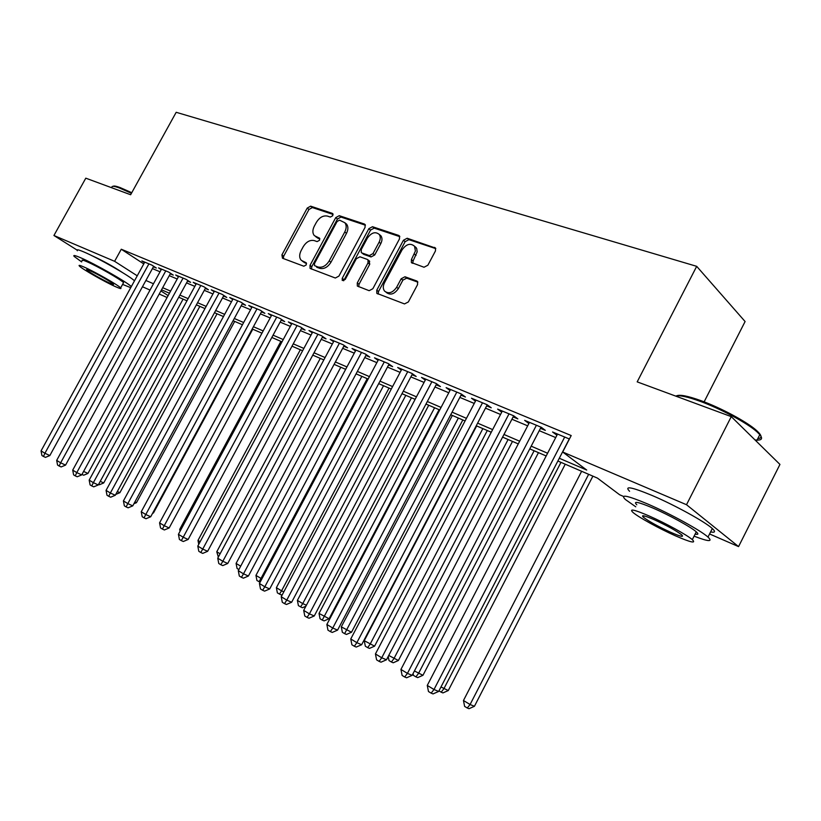 <?xml version="1.0" encoding="UTF-8"?>
<svg xmlns="http://www.w3.org/2000/svg" width="821" height="821" viewBox="0 0 821 821"><rect width="100%" height="100%" fill="white"/><g stroke="black" fill="none" stroke-linecap="round" stroke-linejoin="round"><path stroke-width="1.23" d="M332.792 215.697L332.341 213.368L310.646 206.163L307.228 208.082L281.911 254.879L282.486 258.225L303.832 266.22L306.264 264.906L306.223 262.771L301.266 260.329C299.203 257.856 299.152 254.633 301.102 250.641L303.226 246.7C306.366 241.743 310.051 239.711 314.289 240.604L317.111 241.6L319.543 240.266L319.543 238.203L314.299 235.596C312.411 233.154 312.411 230.034 314.289 226.227L316.413 222.286C319.543 217.339 323.248 215.276 327.507 216.108L330.35 217.062L332.792 215.697M92.157 255.813L92.886 256.121C103.436 260.986 113.195 266.394 122.185 272.367M424.005 267.246L427.864 265.234L435.448 250.959L435.541 248.086L407.185 238.244L403.429 240.255L376.767 290.193L376.818 293.333L404.496 303.924L408.345 301.954L417.55 284.641L417.571 281.593L416.709 280.967L404.979 276.769L401.182 278.76L396.656 287.247C392.674 292.861 388.651 294.144 384.577 291.116C382.914 288.869 382.873 286.088 384.485 282.793L402.074 249.851C406.333 243.991 410.49 242.8 414.543 246.269L415.405 251.031L411.413 259.559L411.362 262.525L424.005 267.246M76.948 250.005L53.929 235.494L85.794 178.178L130.631 194.741L176.187 112.292L696.69 266.332L637.188 381.868L731.265 416.627L686.51 504.72L738.561 546.601L709.56 533.968M53.929 235.494L114.612 261.314L137.24 275.805M559.296 458.262L586.697 470.043L562.683 452.012L571.2 435.551L121.272 249.235L114.612 261.314M562.683 452.012L686.51 504.72M365.047 227.417L365.099 224.554L364.329 224.01L339.258 215.677L335.748 217.616L310.02 265.347L310.081 268.405L335.327 278.021L338.919 276.102L365.047 227.417M372.477 226.709L398.678 235.422L399.529 236.048L399.468 238.932L372.847 288.735L369.142 290.685L357.33 286.057L357.279 282.937L368.003 262.915L368.003 259.908L367.274 259.395L359.957 256.799L356.324 258.748L345.231 279.438L342.265 280.484L342.224 278.309L368.845 228.69L372.477 226.709L374.181 228.125L399.817 236.653M153.394 266.804L156.318 268.026L151.823 265.08L141.859 260.924L144.475 262.638M170.255 273.845L173.252 275.097L168.767 272.131L158.545 267.882L161.224 269.637M187.557 281.059L190.626 282.342L186.141 279.376L175.663 275.004L178.403 276.821M205.301 288.469L208.462 289.782L203.977 286.806L193.222 282.321L196.034 284.189M223.517 296.073L226.76 297.418L222.286 294.431L211.243 289.823L214.127 291.753M242.226 303.873L245.551 305.258L241.087 302.261L229.747 297.53L232.702 299.521M261.437 311.888L264.855 313.314L260.401 310.297L248.753 305.453L251.78 307.495M281.172 320.128L284.682 321.596L280.248 318.569L268.272 313.581L271.382 315.695M301.461 328.595L305.073 330.104L300.65 327.066L288.345 321.935L291.537 324.121M322.325 337.298L326.029 338.847L321.637 335.81L308.973 330.535L312.257 332.792M343.783 346.257L347.601 347.847L343.229 344.799L330.196 339.371L333.572 341.71M365.868 355.472L369.799 357.114L365.448 354.056L352.035 348.473L355.503 350.895M388.6 364.955L392.643 366.648L388.333 363.59L374.52 357.833L378.081 360.347M412.009 374.735L416.185 376.47L411.906 373.401L397.672 367.48L401.325 370.076M436.136 384.803L440.436 386.588L436.197 383.52L421.532 377.414L425.288 380.113M461.012 395.178L465.445 397.025L461.248 393.957L446.121 387.656L449.99 390.468M486.658 405.882L491.235 407.791L487.079 404.712L471.48 398.216L475.462 401.141M513.135 416.924L517.846 418.895L513.751 415.826L497.649 409.115L501.734 412.163M540.454 428.336L545.329 430.368L541.285 427.289L524.66 420.362L528.888 423.503M121.272 249.235L143.767 263.91M152.408 268.6L160.044 271.792M169.27 275.661L177.213 278.996M186.552 282.906L194.844 286.375M204.285 290.336L212.926 293.949M222.491 297.961L231.501 301.738M241.189 305.792L250.579 309.733M260.38 313.838L270.181 317.943M280.105 322.099L290.326 326.378M300.383 330.596L311.036 335.06M321.237 339.33L332.351 343.989M342.675 348.32L354.282 353.174M364.75 357.566L376.86 362.636M387.471 367.079L400.114 372.375M410.869 376.89L424.077 382.422M434.986 386.989L448.779 392.766M459.842 397.405L474.251 403.439M485.478 408.15L500.543 414.461M511.935 419.233L527.677 425.832M539.243 430.676L555.714 437.572M569.415 439.009L552.554 431.99L556.936 435.212M704.12 401.849L745.099 321.534L696.69 266.332M731.265 416.627L779.95 464.429L738.561 546.601M623.467 496.428L619.619 494.755L597.462 478.12L557.859 461.012M167.094 297.5L159.202 294.051M150.038 290.059L142.454 286.755M160.895 290.942L168.141 295.581M546.181 455.973L529.781 448.882M518.267 443.915L502.596 437.141M491.245 432.236L476.252 425.76M465.076 420.937L450.739 414.738M439.717 409.977L425.986 404.045M415.128 399.355L401.982 393.68M391.278 389.051L378.697 383.623M368.126 379.056L356.078 373.853M345.651 369.347L334.106 364.36M323.823 359.916L312.76 355.134M302.621 350.752L292.009 346.175M282.003 341.844L271.833 337.462M261.95 333.182L252.201 328.975M242.441 324.757L233.092 320.724M223.456 316.557L214.497 312.688M204.973 308.573L196.373 304.858M186.972 300.794L178.721 297.233M169.434 293.22L161.521 289.803M145.892 280.484L153.486 283.748M162.671 287.699L170.594 291.106M179.891 295.098L188.142 298.649M197.553 302.703L206.153 306.397M215.687 310.492L224.656 314.351M234.303 318.497L243.652 322.52M253.422 326.727L263.172 330.914M273.065 335.173L283.235 339.545M293.261 343.855L303.873 348.422M314.022 352.784L325.095 357.546M335.389 361.969L346.944 366.936M357.371 371.42L369.429 376.613M380 381.16L392.592 386.568M403.306 391.176L416.463 396.83M427.331 401.51L441.062 407.421M452.094 412.163L466.441 418.33M477.627 423.143L492.631 429.588M503.981 434.473L519.672 441.216M531.187 446.172L547.597 453.233M528.734 423.441L529.319 422.312M556.576 435.058L557.172 433.909M315.623 236.633L318.025 238.264L316.28 236.91M319.851 238.911L318.025 238.264M302.436 261.211L304.796 262.792L303.031 261.468M306.551 263.449L304.796 262.792M333.1 214.445L312.37 207.549L308.963 209.468L283.686 256.193L283.348 258.553M365.417 225.2L340.972 217.062L337.462 219.012L311.785 266.661L311.457 269.083M339.555 220.151L337.092 221.516L314.484 263.49L314.515 265.624L317.922 266.999C322.232 267.985 325.999 265.953 329.211 260.893L344.769 231.984C346.595 228.289 346.636 225.211 344.892 222.748L339.555 220.151M344.943 222.819L346.606 224.143C348.35 226.596 348.309 229.675 346.483 233.359L330.966 262.238C327.753 267.277 323.997 269.309 319.687 268.323L316.68 267.215M369.183 260.842L369.727 264.28L359.023 284.271L358.715 286.775M374.181 228.125L370.548 230.096L343.66 280.782M379.107 242.185C380.616 239.127 380.657 236.54 379.24 234.426C375.351 231.306 371.39 232.569 367.356 238.182L361.281 249.512L361.271 252.488L361.999 252.991L369.327 255.567L372.991 253.607L379.107 242.185L380.811 243.58C382.309 240.532 382.36 237.946 380.934 235.832L379.374 234.529M361.804 252.909L363.724 254.356L361.999 252.991M380.811 243.58L374.704 254.982L371.041 256.942L363.724 254.356M414.472 246.167L416.719 248.568L417.171 251.842L413.096 260.965L412.768 263.346M386.116 292.307L386.311 292.461C390.375 295.488 394.398 294.205 398.37 288.602L396.656 287.247M417.858 282.147L406.682 278.145L402.885 280.125L398.37 288.602M435.787 248.63L408.868 239.67L405.122 241.672L378.502 291.537L378.204 294.072M83.609 471.418L87.939 473.45L183.083 299.121M87.939 473.45L83.68 475.215L81.977 474.425M148.899 263.859L44.919 453.254L41.05 450.903L144.753 262.135M153.681 266.291L49.835 455.563L44.919 453.254L43.472 456.455L41.922 455.511L41.05 450.903M49.835 455.563L45.442 457.369L43.472 456.455M113.154 186.316C113.801 185.7 116.12 186.11 120.102 187.557L131.76 192.699M131.432 193.294L119.189 187.876C114.376 186.141 111.954 185.854 111.933 187.024M131.309 286.591C127.471 282.383 94.692 263.705 80.54 257.702C74.957 255.31 72.843 254.9 74.208 256.46L81.659 261.92M122.575 284.415L130.724 287.658M134.459 280.864C130.683 276.554 97.945 257.825 83.752 251.903C78.149 249.533 76.025 249.153 77.369 250.754M82.295 260.77C81.3 259.641 82.839 259.949 86.893 261.694C97.33 266.117 121.364 279.869 123.561 282.629L123.201 283.276M83.958 267.01C79.904 265.245 78.375 264.916 79.38 266.025C81.751 268.816 105.283 282.208 115.812 286.806C120.092 288.684 121.703 289.054 120.656 287.894C118.429 285.205 94.364 271.494 83.958 267.01M110.26 283.358C112.99 284.548 114.027 284.784 113.349 284.045C111.902 282.301 96.457 273.496 89.735 270.602C87.098 269.452 86.102 269.237 86.759 269.955C88.268 271.741 103.487 280.402 110.26 283.358M676.596 395.835C679.757 394.357 687.895 395.968 700.99 400.669C720.869 407.842 747.007 421.871 756.469 430.43C762.042 435.499 762.493 438.209 757.814 438.568M754.992 439.912C761.631 440.661 763.232 438.907 759.805 434.648L756.921 431.784C747.233 423.02 720.417 408.632 700.046 401.274C687.454 396.738 679.316 394.993 675.611 396.061M694.084 536.154C708.513 541.716 713.151 542.024 707.989 537.078C700.693 530.428 670.028 513.607 647.615 503.971C627.213 495.412 619.804 493.924 625.376 499.496L635.762 506.814M710.596 531.926C715.153 532.808 715.727 531.68 712.31 528.55C705.075 521.776 674.441 504.936 651.987 495.422C631.534 486.976 624.073 485.601 629.574 491.297M636.798 504.792C632.786 500.748 638.174 501.836 652.962 508.066C669.125 515.034 691.036 527.061 696.27 531.834C698.722 534.03 698.343 534.789 695.12 534.122M648.97 515.896C634.212 509.584 628.855 508.415 632.919 512.376C638.143 517.035 659.253 528.652 675.488 535.836C690.8 542.476 696.413 543.738 692.319 539.643C687.033 534.953 665.102 522.926 648.97 515.896M670.911 532.388C680.712 536.626 684.293 537.437 681.666 534.81C675.888 530.489 666.611 525.399 653.824 519.539C644.249 515.434 640.77 514.675 643.387 517.24C649.021 521.489 658.196 526.538 670.911 532.388M100.254 481.332L103.713 482.953L199.852 306.366M103.713 482.953L99.403 484.749L98.602 484.369M117.341 491.512L119.887 492.692L217.052 313.786M119.887 492.692L115.761 494.416M134.89 501.959L136.46 502.688L234.683 321.411M136.46 502.688L133.915 503.755M152.922 512.684L153.476 512.94L252.755 329.221M153.476 512.94L152.583 513.32M165.77 270.889L60.651 462.808L56.68 460.396L161.511 269.114M170.552 273.311L65.567 465.107L60.651 462.808L59.153 466.03L57.562 465.055L56.68 460.396M65.567 465.107L61.123 466.944L59.153 466.03M183.073 278.093L76.784 472.598L72.71 470.125L178.701 276.277M187.855 280.505L81.71 474.897L76.784 472.598L75.234 475.852L73.613 474.856L72.71 470.125M81.71 474.897L77.215 476.765L75.234 475.852M200.827 285.482L93.348 482.666L89.171 480.121L196.342 283.625M205.619 287.894L98.284 484.954L93.348 482.666L91.747 485.929L90.084 484.913L89.171 480.121M98.284 484.954L93.727 486.843L91.747 485.929M219.043 293.076L110.363 492.99L106.063 490.383L214.445 291.157M223.846 295.468L115.289 495.268L110.363 492.99L108.711 496.284L106.987 495.237L106.063 490.383M115.289 495.268L110.681 497.198L108.711 496.284M237.762 300.876L127.83 503.601L123.417 500.923L233.041 298.906M242.564 303.247L132.766 505.869L127.83 503.601L126.126 506.916L124.361 505.839L123.417 500.923M132.766 505.869L128.097 507.819L126.126 506.916M280.895 341.372L179.696 529.401L180.733 530.027M180.056 531.279L179.696 529.401M256.983 308.881L145.779 514.5L141.243 511.75L252.129 306.859M261.786 311.241L150.715 516.758L145.779 514.5L144.014 517.846L142.207 516.737L141.243 511.75M150.715 516.758L145.994 518.739L144.014 517.846M300.332 349.767L197.984 540.434L200.139 541.727M198.733 544.344L197.984 540.434M276.739 317.101L164.241 525.707L159.572 522.874L271.751 315.028M281.541 319.451L169.167 527.954L164.241 525.707L162.404 529.073L160.547 527.934L159.572 522.874M169.167 527.954L164.385 529.966L162.404 529.073M320.282 358.387L216.775 551.763L220.12 553.775M218.335 557.1L216.775 551.763M297.038 325.568L183.216 537.232L178.424 534.317L291.917 323.423M301.841 327.887L188.142 539.469L183.216 537.232L181.318 540.618L179.409 539.448L178.424 534.317M188.142 539.469L183.299 541.511L181.318 540.618M340.787 367.244L236.089 563.411L240.676 566.172M238.88 569.558L237.064 568.46L236.089 563.411M317.922 334.26L202.736 549.085L197.799 546.088L312.647 332.064M322.725 336.559L207.651 551.302L202.736 549.085L200.776 552.502L198.805 551.291L197.799 546.088M207.651 551.302L202.746 553.385L200.776 552.502M361.856 376.346L255.947 575.388L261.006 578.425L367.223 378.666M260.113 582.243L256.942 580.509L255.947 575.388M258.954 581.73L261.006 578.425L261.92 578.836M339.401 343.209L222.83 561.277L217.75 558.198L333.973 340.951M344.194 345.477L227.735 563.483L222.83 561.277L220.798 564.725L218.766 563.483L217.75 558.198M227.735 563.483L222.768 565.597L220.798 564.725M383.53 385.706L276.379 587.703L281.572 590.833L389.041 388.087M282.424 594.486L281.295 594.968L277.385 592.895L276.379 587.703M279.458 594.147L281.572 590.833L283.82 591.838M361.517 352.414L243.509 573.838L238.285 570.667L355.924 350.085M366.299 354.651L248.404 576.024L243.509 573.838L241.405 577.307L239.322 576.034L238.285 570.667M248.404 576.024L243.375 578.179L241.405 577.307M405.81 395.332L297.387 600.377L302.744 603.599L411.485 397.785M305.874 606.237L302.385 607.745L298.413 605.641L297.387 600.377M300.548 606.935L302.744 603.599L306.418 605.231M384.279 361.897L264.824 586.779L259.436 583.505L378.522 359.506M389.051 364.103L269.699 588.944L264.824 586.779L262.638 590.268L260.483 588.955L259.436 583.505M269.699 588.944L264.598 591.13L262.638 590.268M428.747 405.235L319.02 613.42L329.077 618.736L439.081 409.71M329.077 618.736L324.09 620.892L322.263 620.101L434.586 407.76M322.263 620.101L320.067 618.767L319.02 613.42M407.729 371.667L286.775 600.11L281.223 596.744L401.797 369.193M412.491 373.822L291.64 602.255L286.775 600.11L284.518 603.63L282.301 602.275L281.223 596.744M291.64 602.255L286.467 604.472L284.518 603.63M452.35 415.436L341.3 626.854L351.501 632.252L462.828 419.962M351.501 632.252L346.441 634.438L344.625 633.658L458.364 418.033M344.625 633.658L342.357 632.283L341.3 626.854M431.887 381.724L309.414 613.862L303.688 610.383L425.781 379.179M436.639 383.848L314.248 615.976L309.414 613.862L307.064 617.392L304.786 615.996L303.688 610.383M314.248 615.976L309.004 618.234L307.064 617.392M476.662 425.945L364.257 640.688L374.592 646.168L487.294 430.532M374.592 646.168L369.471 648.395L367.664 647.625L370.107 644.218L482.861 428.613M367.664 647.625L365.335 646.209L364.257 640.688M456.804 392.11L332.762 628.034L326.861 624.453L450.503 389.482M461.535 394.172L337.575 630.118L332.762 628.034L330.329 631.595L327.969 630.159L326.861 624.453M337.575 630.118L332.259 632.427L330.329 631.595M388.744 655.456L398.401 660.505L512.489 441.421M398.401 660.505L393.208 662.783L391.412 662.013L393.947 658.596L508.096 439.522M391.412 662.013L389.01 660.556L388.21 656.472M482.502 402.813L356.858 642.669L350.762 638.964L476.006 400.104M487.222 404.815L361.64 644.721L356.858 642.669L354.333 646.25L351.891 644.762L350.762 638.964M361.64 644.721L356.242 647.061L354.333 646.25M414.431 670.952L422.948 675.303L538.463 452.638M422.948 675.303L417.684 677.612L415.908 676.863L418.525 673.415L534.122 450.76M415.908 676.863L413.425 675.355L413.076 673.559M509.02 413.856L381.734 657.775L375.443 653.947L502.319 411.064M513.71 415.806L386.486 659.786L381.734 657.775L379.107 661.377L376.593 659.848L375.443 653.947M386.486 659.786L381.006 662.178L379.107 661.377M440.98 686.951L448.276 690.553L565.248 464.204M448.276 690.553L442.94 692.914L441.175 692.185L443.894 688.716L560.959 462.356M441.175 692.185L438.968 690.841M536.4 425.257L407.432 673.374L400.935 669.423L529.473 422.374M541.049 427.197L412.142 675.355L407.432 673.374L404.702 677.007L402.105 675.416L400.935 669.423M412.142 675.355L406.59 677.787L404.702 677.007M581.637 471.285L463.465 700.518L470.084 704.51L474.415 706.306L592.885 476.149M474.415 706.306L469.007 708.708L467.262 708L470.084 704.51L588.647 474.312M467.262 708L464.614 706.388L463.465 700.518M564.694 437.039L434.001 689.507L427.269 685.422L557.531 434.063M569.281 438.948L438.66 691.446L434.001 689.507L431.158 693.16L428.47 691.518L427.269 685.422M438.66 691.446L433.026 693.919L431.158 693.16M332.916 213.84L332.341 213.368M319.646 238.326L319.102 237.905M283.686 256.193L281.911 254.879M308.963 209.468L307.228 208.082M312.37 207.549L310.646 206.163M311.785 266.661L310.02 265.347M337.462 219.012L335.748 217.616M340.972 217.062L339.258 215.677M365.232 224.749L364.329 224.01M319.687 268.323L317.922 266.999M330.966 262.238L329.211 260.893M346.483 233.359L344.769 231.984M399.653 236.243L398.678 235.422M359.023 284.271L357.279 282.937M369.727 264.28L368.003 262.915M343.978 279.643L342.224 278.309M370.548 230.096L368.845 228.69M371.041 256.942L369.327 255.567M374.704 254.982L372.991 253.607M413.096 260.965L411.413 259.559M416.042 255.444L414.348 254.038M402.885 280.125L401.182 278.76M406.682 278.145L404.979 276.769M417.663 281.736L416.709 280.967M378.502 291.537L376.767 290.193M405.122 241.672L403.429 240.255M408.868 239.67L407.185 238.244M435.643 248.27L434.586 247.357M346.606 224.143L344.892 222.748M369.727 261.273L368.003 259.908M380.934 235.832L379.24 234.426M412.05 263.089L411.362 262.525M416.226 247.685L414.543 246.269M377.362 293.754L376.818 293.333M123.561 282.629L120.656 287.894M756.418 441.318L759.805 434.648M644.085 515.886L643.387 517.24M696.27 531.834L692.319 539.643M707.989 537.078L712.31 528.55M756.469 430.43L756.921 431.784"/></g></svg>
